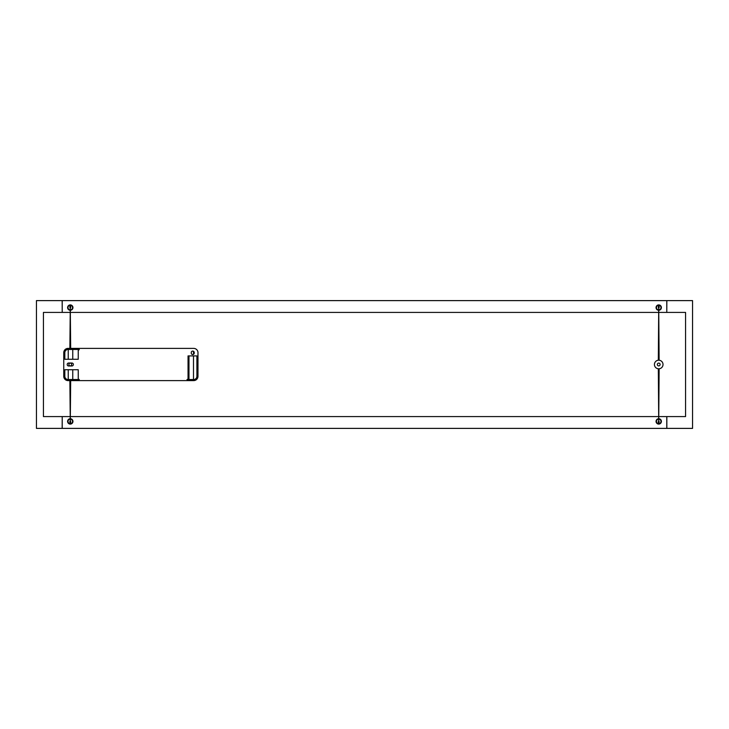 <?xml version="1.0" encoding="UTF-8"?>
<svg xmlns="http://www.w3.org/2000/svg" width="729" height="729" viewBox="0 0 729 729"><rect width="100%" height="100%" fill="white"/><g stroke="black" fill="none" stroke-linecap="round" stroke-linejoin="round"><path stroke-width="1.09" d="M658.724 421.007L658.724 421.818L658.724 421.007M70.276 421.007L70.276 421.818L70.276 421.007M658.724 307.993L658.724 307.182L658.724 307.993M70.276 307.993L70.276 307.182L70.276 307.993M658.724 368.792A4.292 4.292 0 0 0 663.016 364.5A4.292 4.292 0 0 0 658.724 360.208A4.292 4.292 0 0 0 654.432 364.5A4.292 4.292 0 0 0 658.724 368.792M658.724 363.106A1.394 1.394 0 0 0 657.33 364.5A1.394 1.394 0 0 0 658.724 365.894A1.394 1.394 0 0 0 660.119 364.5A1.394 1.394 0 0 0 658.724 363.106M70.276 365.894A1.394 1.394 0 0 1 68.881 364.5A1.394 1.394 0 0 1 70.276 363.106A1.394 1.394 0 0 1 71.67 364.5A1.394 1.394 0 0 1 70.276 365.894M658.323 368.774L658.724 421.818L659.125 369.375L658.323 369.375L659.125 369.375L659.125 368.774M70.677 380.611L70.276 421.818L69.875 380.611M658.323 421.262L658.405 424.078A2.688 2.688 0 0 0 659.043 424.078L659.043 423.64A2.251 2.251 0 0 0 659.125 419.193M659.125 418.756A2.688 2.688 0 0 1 659.043 424.078M70.677 419.193A2.251 2.251 0 0 1 70.595 423.64L70.595 424.078A2.688 2.688 0 0 1 69.957 424.078L69.875 421.262M70.595 424.078A2.688 2.688 0 0 0 70.677 418.756M658.405 421.699L659.125 421.262M70.677 421.262L69.957 421.699M659.125 360.226L658.724 307.182L658.323 359.625L659.125 359.625L658.323 359.625L658.323 360.226M70.677 348.389L70.276 307.182L69.875 348.389M658.323 309.807A2.251 2.251 0 0 1 658.405 305.36L658.405 304.922A2.688 2.688 0 0 1 659.043 304.922L659.125 307.738M658.405 304.922A2.688 2.688 0 0 0 658.323 310.244M70.677 307.738L70.595 304.922A2.688 2.688 0 0 0 69.957 304.922L69.957 305.36A2.251 2.251 0 0 0 69.875 309.807M69.875 310.244A2.688 2.688 0 0 1 69.957 304.922M658.323 307.738L659.043 307.301M70.595 307.301L69.875 307.738M69.875 312.422L62.22 312.422L62.22 300.612L666.78 300.612L666.78 312.422L659.125 312.422M659.125 416.578L666.835 416.578L666.835 428.388L692.55 428.388L692.55 300.612L666.835 300.612L666.78 312.422M666.78 416.578L666.78 428.388L62.22 428.388L62.22 416.578L69.875 416.578M62.22 312.422L62.165 300.612L36.45 300.612L36.45 428.388L62.165 428.388L62.22 416.578M70.677 416.578L658.323 416.578M658.323 312.422L70.677 312.422M659.125 310.244A2.688 2.688 0 0 0 659.043 304.922M70.595 304.922A2.688 2.688 0 0 1 70.677 310.244M658.405 307.301L658.405 305.36M659.043 305.36A2.251 2.251 0 0 1 659.125 309.807M69.957 305.36L69.957 307.301M70.677 309.807A2.251 2.251 0 0 0 70.595 305.36M658.405 424.078A2.688 2.688 0 0 1 658.323 418.756M69.875 418.756A2.688 2.688 0 0 0 69.957 424.078M659.043 423.64L659.043 421.699M658.323 419.193A2.251 2.251 0 0 0 658.405 423.64M70.595 421.699L70.595 423.64M69.957 423.64A2.251 2.251 0 0 1 69.875 419.193M666.835 416.578L685.57 416.578L685.57 312.422L666.835 312.422M62.165 312.422L43.43 312.422L43.43 416.578L62.165 416.578M192.748 354.567A1.476 1.476 0 0 0 194.224 353.091L194.224 352.554A1.476 1.476 0 0 0 192.748 351.077A1.476 1.476 0 0 0 191.271 352.554L191.271 353.091A1.476 1.476 0 0 0 192.748 354.567M79.324 349.464L78.249 350.54L78.249 359.269L64.826 359.269L64.826 352.69A3.226 3.226 0 0 1 68.043 349.464L79.324 349.464A1.075 1.075 0 0 0 78.249 350.54L78.249 359.269M78.249 369.731L78.249 378.46A1.075 1.075 0 0 0 79.324 379.536L68.043 379.536A3.226 3.226 0 0 1 64.826 376.31L64.826 369.731L78.249 369.731L78.267 378.67M188.046 368.792L188.046 355.907L196.903 355.907L196.903 376.31L196.903 355.907M196.903 376.31A3.226 3.226 0 0 1 193.686 379.536L186.97 379.536A1.075 1.075 0 0 0 188.046 378.46L188.046 355.907M68.663 363.024A1.476 1.476 0 0 0 67.186 364.5A1.476 1.476 0 0 0 68.663 365.976L71.889 365.976A1.476 1.476 0 0 0 73.365 364.5A1.476 1.476 0 0 0 71.889 363.024L68.663 363.024M193.686 348.389L68.043 348.389A4.292 4.292 0 0 0 63.751 352.69L63.751 376.31A4.292 4.292 0 0 0 68.043 380.611L193.686 380.611A4.292 4.292 0 0 0 197.978 376.31L197.978 352.69A4.292 4.292 0 0 0 193.686 348.389M64.826 376.31L64.826 369.731M64.826 359.269L64.826 352.69M72.754 359.269L72.754 349.464M72.754 379.536L72.754 369.731M68.234 369.731L68.234 379.536M68.234 349.464L68.234 359.269M188.975 355.907L188.975 379.536M193.495 379.536L193.495 355.907M193.495 354.367L193.495 351.278"/></g></svg>

